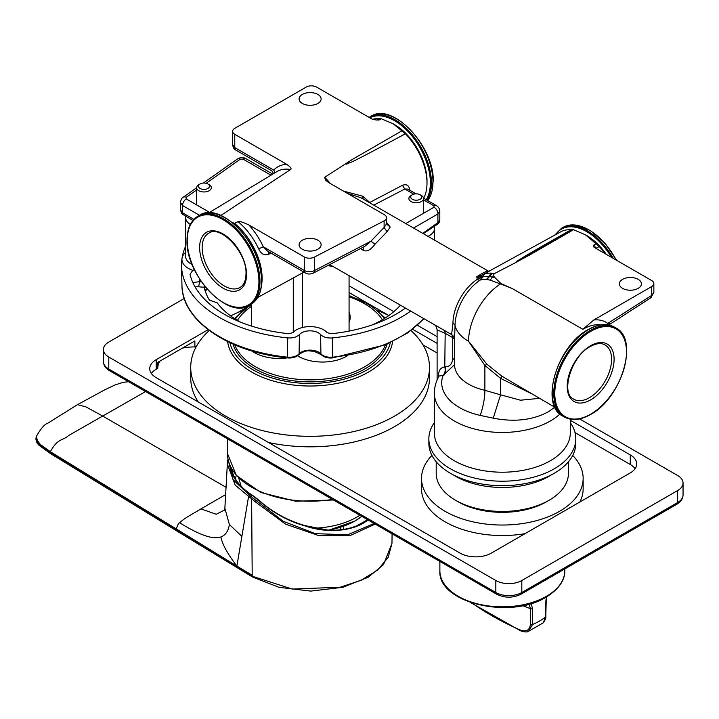 <?xml version="1.0" encoding="UTF-8"?>
<svg xmlns="http://www.w3.org/2000/svg" width="719" height="719" viewBox="0 0 719 719"><rect width="100%" height="100%" fill="white"/><g stroke="black" fill="none" stroke-linecap="round" stroke-linejoin="round"><path stroke-width="1.08" d="M436.208 461.769L436.208 473.273A66.121 38.179 0 0 0 455.567 500.271L458.165 501.772A62.454 36.058 0 0 0 546.485 501.772A62.454 36.058 0 0 0 546.494 501.772A62.454 36.058 180 0 1 457.275 501.26M455.567 500.271L455.567 500.271A66.121 38.179 0 0 0 549.082 500.271L546.485 501.772L549.091 500.271A66.121 38.179 0 0 0 549.091 500.271A66.121 38.179 0 0 0 568.45 473.273L568.45 461.769M551.545 474.774A66.121 38.179 180 0 1 549.082 476.275A66.121 38.179 180 0 1 453.114 474.774M428.857 438.779L428.857 443.281A73.473 42.421 0 0 0 474.216 482.467A73.473 42.421 0 0 0 554.286 473.273A73.473 42.421 0 0 0 575.802 443.281L575.802 438.779A73.473 42.421 180 0 1 554.286 468.779A73.473 42.421 180 0 1 474.216 477.973A73.473 42.421 180 0 1 428.857 438.779A73.473 42.421 180 0 1 434.366 422.664M570.293 422.664A73.473 42.421 180 0 1 575.802 438.779M559.939 414.027A67.963 39.239 180 0 1 550.988 420.615A67.963 39.239 180 0 1 550.386 420.966A67.963 39.239 180 0 1 476.32 429.468A67.963 39.239 180 0 1 434.366 393.221C434.42 387.092 436.02 381.349 439.156 376.001L443.066 375.471A60.612 34.997 0 0 0 480.193 415.402L493.252 418.179C514.57 422.305 533.013 420.121 548.597 411.645L554.744 407.206M437.107 380.054L437.107 329.877L445.178 333.292L444.782 366.897C440.262 367.625 438.222 370.896 438.653 376.711L438.653 376.891M444.782 366.897C445.663 370.195 445.097 373.062 443.066 375.471L454.57 364.641A47.76 27.574 0 0 0 484.885 390.309L500.559 394.821L500.559 378.356L530.631 393.284M488.785 271.683C488.066 270.317 483.986 272.061 476.544 276.914L476.886 277.309A7.343 5.923 -166.5 0 0 481.577 276.258L481.919 275.134L485.289 273.256M347.394 193.357L360.821 197.68L489.064 271.512L485.244 273.283L560.712 231.842A48.721 28.131 60 0 1 571.048 229.792C523.603 256.665 524.16 256.8 518.741 260.071C515.909 261.878 515.343 262.453 517.042 261.779L529.364 255.182L517.383 261.141M386.534 222.351L390.192 227.069L387.074 231.725L375.021 244.163C370.483 250.23 366.456 252.207 362.933 250.095A3.676 2.121 120 0 0 363.149 247.183M329.715 264.565L451.613 334.587A7.343 7.217 157.9 0 1 454.3 337.849L454.579 338.865M500.972 283.592L494.888 277.588L492.389 277.139L490.223 280.167L500.478 283.933L500.972 283.592L512.243 288.535L500.478 283.933A47.76 27.574 120 0 0 468.563 341.3L484.885 365.468L500.559 378.356L502.006 376.271L486.961 364.263L468.563 341.3A47.76 27.574 180 0 1 455.055 325.698A38.206 22.055 -60 0 1 480.211 280.051A7.343 3.946 56.7 0 1 477.164 279.412A36.732 21.211 -60 0 0 452.97 323.289L451.613 334.587A7.343 4.242 120 0 1 452.691 337.633L445.178 333.292A7.343 4.242 -60 0 0 444.099 330.255M477.164 279.412L476.886 277.309A7.343 5.491 -36.8 0 0 477.371 277.166L476.544 276.914L477.856 276.563L477.371 277.166L481.577 276.258L482.413 277.085L480.229 280.042A7.343 5.941 -106.1 0 0 482.467 277.067L477.164 279.412M477.856 276.563L481.919 275.134M492.236 273.193L489.333 276.402L492.389 277.139L494.286 273.642L491.535 273.139A50.654 29.245 60 0 0 485.064 273.867L482 275.107M494.286 273.642L518.013 261.374M593.472 246.114A3.676 2.121 180 0 1 594.541 244.676L594.541 244.676A3.676 2.157 61 0 0 596.006 248.289L599.26 246.482A48.721 28.131 60 0 1 604.904 253.546M539.403 398.353L520.529 400.213L500.559 394.821L493.252 418.179M502.006 376.271L555.023 407.367M490.223 280.167L486.341 279.358A47.688 27.529 -120 0 0 480.211 280.051M452.97 323.298A7.343 4.242 180 0 1 455.055 325.698L454.57 338.712M486.341 279.358A7.343 5.626 92.5 0 0 488.749 276.366L489.333 276.402L486.826 279.394M492.524 273.22L486.916 279.403M607.204 324.736A3.676 2.993 127.1 0 1 607.753 323.433A51.426 29.695 120 0 0 593.759 320.009L582.857 329.302L512.243 288.535M593.759 320.009L651.693 286.557A7.343 4.242 180 0 0 653.85 283.556L653.85 292.372L651.693 295.41L651.693 286.557M599.26 246.482L596.033 243.705L594.541 244.568A3.676 2.121 0 0 0 593.472 246.06A3.676 2.121 0 0 0 594.541 247.561L651.693 280.554A7.343 4.242 180 0 1 653.85 283.556M596.033 243.705L585.455 234.816L573.501 229.721L571.048 229.792M494.888 277.588L493.306 275.413M622.6 279.358A11.019 6.363 0 0 0 619.374 283.861A11.019 6.363 0 0 0 626.177 289.739A11.019 6.363 0 0 0 638.184 288.355A11.019 6.363 0 0 0 641.411 283.861A11.019 6.363 0 0 0 634.607 277.974A11.019 6.363 0 0 0 622.6 279.358M517.392 261.141L571.65 229.738M571.731 229.595L542.459 246.401M586.749 235.562L585.455 234.816L586.749 235.562A45.917 26.513 -120 0 1 606.234 254.31M385.456 344.841A77.149 44.542 180 0 1 364.65 366.798A77.149 44.542 180 0 1 288.427 378.05A77.149 44.542 180 0 1 234.745 344.841M237.522 320.207A78.065 45.072 0 0 0 237.405 320.386A77.149 44.542 180 0 1 251.38 306.42M349.075 296.866A77.149 44.542 180 0 1 382.382 319.73M327.756 265.59L333.212 266.578M261.446 285.704A48.721 28.131 60 0 0 234.493 223.366L238.034 221.65C238.996 220.922 242.6 222.027 248.855 224.948A52.478 30.297 -120 0 1 263.298 246.788L304.281 270.452A5.509 3.182 -60 0 0 305.422 272.968L267.378 251.003L263.298 246.788L258.66 248.837C261.078 254.059 264.475 255.847 268.852 254.202L268.798 251.821M286.719 164.327A54.24 31.312 -120 0 0 273.696 170.061L234.771 147.593L234.771 134.336L286.719 164.327C290.593 167.078 291.887 168.803 290.602 169.513L220.832 215.475M372.478 119.3A48.721 28.131 60 0 1 378.823 118.806L376.621 120.055L372.541 119.327A3.649 2.103 180 0 1 372.181 119.156L316.594 87.089A7.343 4.242 180 0 0 306.204 87.089L234.771 128.333A7.343 4.242 180 0 0 232.623 131.334L232.623 144.555M386.534 217.713L386.525 223.951L384.108 227.501L384.108 220.868A7.343 4.242 180 0 0 386.534 217.713A7.343 4.242 180 0 0 384.386 214.711L328.475 182.437L325.446 180.074L324.682 177.296L352.616 159.285C346.414 163.357 344.653 164.867 347.349 163.833C353.245 160.912 343.143 167.284 399.288 137.068L405.417 133.761A48.721 28.131 60 0 1 426.996 183.111A48.721 28.131 60 0 1 423.662 198.264M409.003 189.798A3.676 1.896 -4.7 0 1 409.587 189.349C408.787 185.196 406.388 183.857 402.397 185.331L369.773 202.434L362.753 196.206L343.466 191.092M369.89 202.92L369.773 202.434A3.676 2.121 -36.7 0 0 369.575 202.731M362.753 196.206L363.095 199.118M384.108 220.868L314.392 257.105L314.392 270.605L370.914 241.216L384.108 227.501L387.074 231.725M248.855 224.948L304.281 256.953L304.281 270.452A7.343 4.242 -0 0 0 314.392 270.605A5.509 3.011 62.5 0 1 313.25 273.13L364.875 246.293L370.914 241.216L375.021 244.163M234.493 223.366L232.291 222.468M234.771 134.336A7.343 4.242 180 0 1 232.623 131.334M378.94 120.082L377.107 119.902A3.676 2.121 60 0 1 378.94 120.082L381.277 118.743L393.23 123.839L405.417 133.761M314.392 257.105A7.343 4.242 180 0 1 304.281 256.953M302.313 94.441A11.019 6.363 0 0 0 299.086 98.943A11.019 6.363 0 0 0 305.89 104.821A11.019 6.363 0 0 0 317.897 103.437A11.019 6.363 0 0 0 321.123 98.943A11.019 6.363 0 0 0 314.32 93.066A11.019 6.363 0 0 0 302.313 94.441M302.313 240.218A11.019 6.363 0 0 0 299.086 244.712A11.019 6.363 0 0 0 305.89 250.589A11.019 6.363 0 0 0 317.897 249.214A11.019 6.363 0 0 0 321.123 244.712A11.019 6.363 0 0 0 314.32 238.834A11.019 6.363 0 0 0 302.313 240.218M273.93 169.954L273.696 170.061A3.676 2.957 -136.1 0 1 274.307 173.171M381.277 118.743L379.569 118.482L377.107 119.902M379.506 118.617L378.823 118.806M394.524 124.585L393.23 123.839L394.524 124.585A45.917 26.513 -120 0 1 426.996 180.828L426.996 183.111M273.544 173.638L271.989 170.933L235.913 150.109A5.509 3.182 120 0 1 234.771 147.593L232.623 144.6M402.397 185.331L404.806 189.007L373.736 205.14M413.767 194.184L404.806 189.007L407.763 189.088L416.022 193.851M423.194 233.693L437.7 224.112A5.509 3.173 -125.2 0 0 437.916 222.656L439.803 219.762L439.102 222.638L437.7 224.112M439.803 211.215L437.916 213.965L437.916 222.656L422.682 233.396M209.606 212.393L186.248 198.902A5.509 3.182 120 0 0 182.554 205.526L180.406 202.533M192.899 220.472L181.853 213.795L180.406 209.831L182.554 212.806L193.896 219.358M608.094 322.993C610.44 324.098 610.332 324.242 607.753 323.433L651.693 295.41A5.509 3.011 -122.5 0 1 650.758 297.81L653.85 292.354M454.57 339.485A7.343 4.242 -0 0 0 452.691 337.633L452.691 358.484C452.287 363.931 449.779 366.717 445.178 366.834C446.175 370.078 445.717 372.927 443.821 375.372M233.073 344.122A78.065 45.072 0 0 0 254.903 368.667A78.065 45.072 0 0 0 365.306 368.667L365.306 368.667A78.065 45.072 0 0 0 387.128 344.122M410.486 311.201A128.575 74.237 180 0 1 364.353 332.115A128.575 74.237 180 0 1 332.322 337.93C327.163 338.281 323.262 337.166 320.62 334.578L320.917 353.901C323.586 356.453 327.469 357.55 332.582 357.181A128.162 73.994 0 0 0 364.182 351.42A128.162 73.994 0 0 0 423.563 318.742M332.322 337.93L332.448 357.936C327.639 358.314 323.883 357.208 321.186 354.62L321.186 354.62A1.833 1.321 -42.6 0 1 320.917 353.901A12.358 7.136 180 0 0 304.793 350.782A12.358 7.136 180 0 0 299.104 353.892A1.833 1.321 42.7 0 1 298.834 354.62C296.138 357.199 292.381 358.296 287.573 357.918L287.438 357.163C292.552 357.532 296.435 356.444 299.104 353.892L299.401 334.569C296.758 337.157 292.858 338.272 287.69 337.912A128.575 74.237 180 0 1 181.539 265.724A128.575 74.237 180 0 1 182.024 258.283A128.575 74.237 180 0 1 185.61 246.249M320.62 334.578A11.935 6.893 0 0 0 304.973 331.477A11.935 6.893 0 0 0 299.401 334.569M185.61 252.369A22.037 12.726 0 0 0 182.024 258.283A22.037 12.726 0 0 0 192.8 270.371L189.996 274.316A121.232 69.995 0 0 0 288.975 333.733L292.876 332.618A19.287 11.136 180 0 1 310.024 326.597A19.287 11.136 180 0 1 327.154 332.636L331.055 333.751A121.232 69.995 0 0 0 361.253 328.268A121.232 69.995 0 0 0 405.255 308.181M192.8 270.371L194.355 269.562M192.836 282.567L199.388 281.668L199.334 278.613M195.208 287.142A3.676 2.121 180 0 1 198.462 286.728A22.037 12.726 0 0 0 204.196 287.133L204.205 287.187A106.664 61.582 0 0 0 209.418 300.129L217.165 302.807A101.118 58.383 0 0 0 240.227 322.004M372.757 324.727A101.118 58.383 0 0 0 400.294 305.305M204.196 287.133L204.421 285.856M207.279 288.894L204.96 290.17M207.881 183.965L209.175 184.72A7.343 4.242 180 0 1 211.332 187.713A7.343 4.242 180 0 1 209.175 190.715A7.343 4.242 180 0 1 198.786 190.715A7.343 4.242 180 0 1 196.638 187.713A7.343 4.242 180 0 1 198.786 184.72L200.089 183.965A5.509 3.182 180 0 1 207.881 183.965L207.881 183.965A5.509 3.182 180 0 1 207.881 188.468A5.509 3.182 180 0 1 200.089 188.468A5.509 3.182 180 0 1 200.089 183.965L198.786 184.72M420.121 194.777L421.424 195.532A7.343 4.242 180 0 1 423.572 198.534A7.343 4.242 180 0 1 421.424 201.527A7.343 4.242 180 0 1 411.034 201.527A7.343 4.242 180 0 1 408.877 198.534A7.343 4.242 180 0 1 411.034 195.532L412.329 194.777A5.509 3.182 180 0 1 420.121 194.777L420.121 194.777A5.509 3.182 180 0 1 420.121 199.28A5.509 3.182 180 0 1 412.329 199.28A5.509 3.182 180 0 1 412.329 194.777L411.034 195.532M547.384 501.251A62.454 36.058 180 0 1 546.485 501.781M522.623 605.623L530.388 608.651L530.397 624.425C529.678 630.329 526.254 632.172 520.116 629.961A355.132 252.063 164.6 0 1 492.551 616.102A355.132 252.063 164.6 0 1 471.898 602.971M529.121 604.068L530.388 608.651A1.833 1.087 -0 0 0 532.545 608.669L531.044 603.511M530.397 624.425A1.833 1.087 -0 0 0 532.554 624.452A52.514 30.27 -0 0 0 539.178 621.261A52.514 30.27 -0 0 0 545.469 616.956A1.833 1.061 -178.5 0 0 545.793 616.372L546.215 600.347A1.833 1.061 -178.5 0 1 545.892 600.922L545.469 616.956L543.303 622.789L528.312 631.444M532.545 608.669L532.554 624.452L528.492 631.372C527.081 632.28 524.43 632.091 520.538 630.788L470.433 602.477M545.892 600.922L546.368 596.959M579.577 418.898L677.666 475.529A18.37 10.605 180 0 1 683.05 483.024A18.37 10.605 180 0 1 677.666 490.52L521.814 580.512A18.37 10.605 180 0 1 495.831 580.512L108.785 357.046A18.37 10.605 180 0 1 103.41 349.551A18.37 10.605 180 0 1 108.785 342.046L184.253 298.484M437.107 336.645L417.415 325.267M393.823 311.651L349.075 285.811M208.133 329.679L156.194 359.671A22.037 12.726 0 0 0 149.741 368.667A22.037 12.726 0 0 0 156.194 377.673L460.115 553.136A22.037 12.726 0 0 0 491.293 553.136L630.266 472.904A22.037 12.726 0 0 0 636.719 463.908A22.037 12.726 0 0 0 630.266 454.902L570.293 420.282M437.107 343.385L412.625 329.257M388.853 315.524L349.075 292.561M244.649 308.604L237.908 312.495M151.367 373.467A22.037 12.726 180 0 1 156.194 369.269L157.776 368.362L157.776 362.358L194.876 340.941L194.876 346.935L196.664 345.911M157.776 367.93A36.732 21.211 180 0 1 159.807 361.181M182.455 348.113A36.732 21.211 180 0 1 194.876 346.935M635.093 468.698A22.037 12.726 180 0 0 630.266 464.501L575.02 432.604M437.107 352.984L422.88 344.778M392.08 533.849L391.972 543.357L388.197 557.405L377.565 570.095L361.082 580.314L340.204 587.207L292.256 589.077L252.207 576.216L252.585 577.042L176.712 530.91A1.833 1.096 121.5 0 0 176.721 530.91M375.183 524.088L350.108 535.565L318.859 535.646L285.704 524.223L255.209 501.763L256.27 500.658L250.661 496.155L252.117 495.31L257.896 499.723C272.411 512.503 288.13 521.239 305.054 525.913C325.096 532.977 348.94 531.772 363.661 522.965L362.924 523.072M227.995 459.099L227.348 464.061L235.221 485.172L255.209 501.763M227.348 464.061L224.867 508.288L229.379 524.511L241.872 536.41L236.893 566.096L252.198 575.245L252.207 576.216L236.893 567.066L236.893 566.096C227.429 553.648 222.108 543.924 220.931 536.931C213.264 539.87 199.478 535.125 179.579 522.695C186.122 517.24 186.976 517.276 201.005 508.872L216.221 514.265L224.67 510.014M226.143 487.338L102.296 415.843L85.876 406.864L77.553 404.644L104.623 389.896L115.121 384.908L123.174 382.346L128.548 381.699M236.884 566.087L50.366 451.73C57.906 437.826 62.706 440.963 68.656 435.498L145.606 391.549M235.473 479.016A74.902 43.248 180 0 1 236.281 475.385M367.804 519.828L363.428 522.776M227.357 464.016L227.797 460.079M201.005 508.872L225.703 494.564M229.379 524.511C228.327 531.107 225.514 535.251 220.931 536.931M36.004 437.826L35.95 438.59L41.378 445.87L50.339 451.927L176.344 528.986C177.359 525.508 178.438 523.414 179.579 522.695M237.27 567.893L236.893 567.066L176.335 530.083A1.833 1.096 121.5 0 0 176.712 530.91L50.725 453.734A1.833 1.096 121.5 0 1 50.348 452.916L50.366 451.73L38.601 443.228L36.211 436.739L35.959 439.651L39.347 445.16L50.348 452.916L176.335 530.083L176.326 529.148L236.893 566.096M36.211 436.739L36.48 435.957M368.164 520.044L363.661 522.965M410.971 330.515A119.39 68.934 180 0 1 429.495 367.391A119.39 68.934 180 0 1 355.797 431.076A119.39 68.934 180 0 1 225.676 416.139A119.39 68.934 180 0 1 190.715 367.391A119.39 68.934 180 0 1 209.238 330.515M230.673 315.938A119.39 68.934 180 0 1 241.899 310.824M378.311 310.824A119.39 68.934 180 0 1 388.808 315.56M190.715 367.391L190.715 377.897A119.39 68.934 0 0 0 198.201 401.921M268.493 442.5A119.39 68.934 0 0 0 429.495 377.897L429.495 367.391M572.719 455.442A80.816 46.663 180 0 1 583.145 478.378A80.816 46.663 180 0 1 533.255 521.482A80.816 46.663 180 0 1 445.178 511.371A80.816 46.663 180 0 1 421.514 478.378A80.816 46.663 180 0 1 431.939 455.442M421.514 478.378L421.514 488.875A80.816 46.663 0 0 0 445.178 521.868A80.816 46.663 0 0 0 525.032 533.66M579.891 501.979A80.816 46.663 0 0 0 583.145 488.875L583.145 478.378M434.366 393.221L434.366 432.973A67.963 39.239 0 0 0 476.32 469.228A67.963 39.239 0 0 0 550.386 460.717A67.963 39.239 0 0 0 570.293 432.973L570.293 419.168M362.933 250.095L360.381 248.63M480.193 415.402A25.713 7.666 102.8 0 0 484.885 390.309L484.885 365.468L486.961 364.263M485.064 273.867A7.343 5.941 73.9 0 0 484.974 273.921A7.343 5.941 73.9 0 0 482.467 277.067A49.162 28.383 -120 0 1 488.749 276.366L491.445 273.193A7.343 5.626 -87.5 0 1 491.535 273.139M529.364 255.182L573.501 229.721M594.541 244.568L596.15 243.786M600.725 324.889A47.76 27.574 120 0 0 582.857 329.302M297.513 355.761A33.982 19.62 0 0 0 300.74 357.523A33.982 19.62 0 0 0 347.133 355.905M349.955 330.911A33.982 19.62 0 0 0 349.075 330.237M349.075 322.373A34.898 20.15 0 0 0 349.075 312.235M251.686 350.89A34.898 20.15 0 0 0 287.187 357.873M302.582 327.451L302.582 272.852M293.28 332.187L293.28 277.956M268.852 254.202L270.919 253.052M258.66 248.837A48.802 28.176 -120 0 0 238.034 221.65M290.602 169.513A50.573 29.191 -120 0 0 276.761 171.679L208.852 212.851M324.682 177.296A50.698 29.272 60 0 1 330.282 183.471M409.587 189.349A49.162 28.383 60 0 1 409.65 190.175M386.525 223.951L390.192 227.069M352.616 159.285L402.056 130.732M405.255 133.626L399.288 137.068M423.572 199.846L433.961 205.841L434.024 207.225L405.687 223.591M433.961 205.841A5.509 3.182 -60 0 1 436.514 205.679L423.554 198.201M413.47 228.085L437.916 213.965A5.509 3.505 -120 0 0 434.024 207.225M186.248 198.902L186.176 197.365L196.638 189.996M206.146 183.291L240.335 159.187L242.995 159.061L270.955 175.202M272.735 174.124L245.952 158.665A5.509 3.182 120 0 0 242.995 159.061M240.335 159.187A5.509 3.173 -125.2 0 0 237.36 159.061L203.324 183.057M196.638 187.776L183.21 197.24A5.509 3.173 54.8 0 1 186.176 197.365M199.487 215.305L182.554 205.526L182.554 212.806A5.509 3.182 120 0 0 183.129 214.837M452.691 358.484A7.343 4.242 180 0 1 454.57 360.336M349.075 295.922A80.816 46.663 180 0 1 384.44 318.49M390.273 342.702A80.816 46.663 180 0 1 367.247 369.791A80.816 46.663 180 0 1 366.834 370.033A80.816 46.663 180 0 1 283.69 380.899A80.816 46.663 180 0 1 229.936 342.702M235.32 319.101A80.816 46.663 180 0 1 251.38 304.739M392.565 341.606A82.658 47.724 180 0 1 368.55 372.047A82.658 47.724 180 0 1 368.128 372.289A82.658 47.724 180 0 1 280.859 382.93A82.658 47.724 180 0 1 227.644 341.606M227.447 438.797L227.447 453.482A82.658 47.724 0 0 0 332.457 499.426M314.536 528.186A66.121 38.179 0 0 0 356.858 517.096A66.121 38.179 180 0 0 359.86 515.244M361.756 516.341A63.506 36.669 180 0 1 355.339 520.745A63.506 36.669 180 0 1 355.006 520.933A63.506 36.669 180 0 1 328.538 530.092M287.573 357.918C228.849 352.445 181.745 320.683 181.952 285.245A128.162 73.994 0 0 0 287.438 357.163L287.69 337.912M298.834 354.62L298.834 354.62C306.743 349.191 308.388 351.276 313.646 351.169L321.186 354.62M190.301 224.49A18.37 10.605 180 0 1 185.61 217.417L185.61 256.404A18.37 10.605 0 0 0 192.153 264.52M198.462 286.728A3.676 0.755 -81.5 0 0 199.388 281.668A18.37 10.605 0 0 0 201.518 281.911M205.319 289.928L205.104 290.638M434.429 226.296L434.591 228.229A18.37 10.605 180 0 1 427.904 236.407M439.875 570.769A62.454 36.058 0 0 0 478.432 604.086A62.454 36.058 0 0 0 546.485 596.267A62.454 36.058 0 0 0 546.817 596.078A62.454 36.058 0 0 0 564.783 570.769C565.143 576.863 561.881 587.531 546.107 597.112C510.382 619.85 437.494 602.899 439.875 570.769L439.875 561.44M520.116 629.961A1.833 0.971 113.7 0 0 520.538 630.788M616.246 260.089A51.426 29.695 -120 0 0 563.112 227.321L575.775 225.029L590.533 230.628L604.976 243.112L616.74 260.377M554.709 235.131L561.557 228.22A51.426 29.695 60 0 1 613.244 258.355M555.544 234.673A50.698 29.272 60 0 1 611.456 257.33M573.016 398.748A31.33 18.092 120 0 0 589.445 397.679A31.33 18.092 120 0 0 589.616 397.571A31.33 18.092 120 0 0 610.143 369.251A31.33 18.092 120 0 0 604.311 344.545C600.599 342.792 595.916 343.457 590.272 346.558C571.416 355.995 560.694 392.646 573.016 398.748M590.65 399.872A33.164 19.143 120 0 0 590.838 399.764A33.164 19.143 120 0 0 614.098 359.141A33.164 19.143 120 0 0 590.65 345.713A33.164 19.143 120 0 0 590.461 345.821A33.164 19.143 120 0 0 567.201 386.445A33.164 19.143 120 0 0 590.65 399.872M590.65 414.189A50.698 29.272 -60 0 1 554.798 393.581A50.698 29.272 -60 0 1 590.488 331.495A50.698 29.272 120 0 1 590.65 331.396A50.698 29.272 -60 0 1 626.501 351.995A50.698 29.272 -60 0 1 590.82 414.081A50.698 29.272 120 0 1 590.65 414.189M589.966 330.596A51.426 29.695 -60 0 1 590.128 330.497A51.426 29.695 -60 0 1 615.841 327.954L614.287 327.055A51.426 29.695 120 0 0 588.735 329.509A51.426 29.695 120 0 0 588.573 329.599A51.426 29.695 120 0 0 554.969 374.923A51.426 29.695 120 0 0 562.86 416.13L564.415 417.029A51.426 29.695 -60 0 1 556.497 375.929A51.426 29.695 -60 0 1 589.966 330.596M427.706 200.601A51.426 29.695 -120 0 0 432.973 182.078A51.426 29.695 -120 0 0 432.973 181.88A51.426 29.695 -120 0 0 410.522 130.121A51.426 29.695 -120 0 0 370.887 116.343C392.179 101.469 434.788 146.622 433.189 181.574L427.742 200.619M369.072 117.386L369.332 117.242A51.426 29.695 60 0 1 408.877 130.93A51.426 29.695 60 0 1 431.409 182.572A51.426 29.695 60 0 1 431.409 182.779A51.426 29.695 60 0 1 427.041 200.215M369.827 117.817A50.698 29.272 60 0 1 408.581 132.116A50.698 29.272 60 0 1 430.375 182.572A50.698 29.272 -120 0 1 430.375 182.779A50.698 29.272 60 0 1 426.214 199.729M209.418 232.812A31.33 18.092 -120 0 0 202.138 247.57A31.33 18.092 -120 0 0 202.138 247.776A31.33 18.092 -120 0 0 216.401 279.718A31.33 18.092 -120 0 0 240.712 287.016C244.092 284.679 245.853 280.293 245.997 273.849C247.246 252.809 220.868 225.191 209.418 232.812M199.63 247.525A33.164 19.143 -120 0 0 199.63 247.74A33.164 19.143 -120 0 0 223.178 288.193A33.164 19.143 -120 0 0 246.536 274.604A33.164 19.143 -120 0 0 246.536 274.379A33.164 19.143 -120 0 0 222.989 233.927A33.164 19.143 -120 0 0 199.63 247.525M187.237 240.362A50.698 29.272 60 0 1 222.998 219.619A50.698 29.272 60 0 1 258.93 281.569A50.698 29.272 -120 0 1 258.93 281.758A50.698 29.272 60 0 1 223.169 302.501A50.698 29.272 60 0 1 187.237 240.568A50.698 29.272 -120 0 1 187.237 240.362M259.972 281.569A51.426 29.695 60 0 1 259.972 281.758A51.426 29.695 60 0 1 249.313 305.305L250.877 304.407A51.426 29.695 -120 0 0 261.527 281.048A51.426 29.695 -120 0 0 261.527 280.859A51.426 29.695 -120 0 0 239.076 229.1A51.426 29.695 -120 0 0 199.442 215.323L197.887 216.221A51.426 29.695 60 0 1 237.441 229.918A51.426 29.695 60 0 1 259.972 281.569M108.785 357.046L108.785 369.045A3.676 2.121 120 0 0 109.549 370.725C105.594 368.398 103.545 365.342 103.41 361.549A18.37 10.605 0 0 0 108.785 369.045L495.831 592.51A18.37 10.605 0 0 0 521.814 592.51A3.676 2.121 60 0 1 521.05 594.191C512.899 598.145 504.747 598.145 496.595 594.191A3.676 2.121 -60 0 1 495.831 592.51L495.831 580.512M521.814 580.512L521.814 592.51L677.666 502.518A18.37 10.605 0 0 0 683.05 495.023L683.05 483.024M677.666 490.52L677.666 502.518A3.676 2.121 -120 0 1 676.912 504.208L521.05 594.191M630.266 464.501L630.266 454.902M156.194 359.671L156.194 369.269M252.513 497.359L251.623 498.644L252.198 575.245M257.896 499.723L256.27 500.658L283.403 521.365L315.38 533.66L347.654 534.783L374.123 523.477M230.691 467.008A79.602 45.953 0 0 0 252.117 495.31L252.648 495.526M231.599 468.725A78.874 45.54 0 0 0 231.842 470.001C234.043 479.618 240.928 488.048 252.504 495.283L258.166 499.588C271.764 511.82 287.384 520.493 305.045 525.625L327.594 530.038C338.272 530.73 348.023 529.31 356.849 525.787L367.643 519.738M249.888 497.512L250.661 496.155L233.037 479.654L228.579 461.508M241.872 536.41L248.531 496.748L249.295 495.382M340.689 527.225L340.77 529.768M454.57 364.641L454.57 338.64M349.075 275.737L349.075 331.091M251.38 304.101L251.38 326.04M257.717 297.486L303.93 272.115M235.913 150.109C234.187 149.426 233.091 147.611 232.623 144.645M305.422 272.968C307.561 274.307 310.177 274.361 313.25 273.13M439.803 211.26C439.758 208.977 438.662 207.117 436.514 205.679M439.803 219.78L439.803 211.161M245.952 158.665C243.211 157.075 240.353 157.2 237.36 159.061M183.21 197.24C181.961 197.626 181.026 199.406 180.406 202.587M180.406 209.849L180.406 202.488M608.759 324.979L650.758 297.81M435.04 325.365C435.876 325.635 436.568 327.136 437.107 329.877M385.222 317.987L370.267 304.973L349.075 295.5M250.742 304.479L234.52 318.589M333.481 500.011L295.653 501.233L260.862 492.488L236.371 475.484L227.447 453.482M241.135 486.323L238.726 478.027M361.774 516.35L354.88 521.059L328.987 530.119M423.815 318.885L407.385 333.059L385.905 344.653L332.448 357.936M181.952 285.245L181.539 265.724M434.591 228.229L434.591 240.272M207.144 289.676L204.942 290.782M185.673 216.302L185.61 217.417M196.638 187.713L196.638 204.897M423.572 198.534L423.572 213.264M564.783 570.769L564.783 568.936M545.793 616.372C546.233 617.594 545.397 619.733 543.303 622.789M546.215 600.347L546.62 596.806M561.557 228.22L563.112 227.321M615.841 327.954C639.362 338.955 621.567 398.434 590.497 414.521C580.458 420.166 571.767 421.001 564.415 417.029M614.287 327.055C606.935 323.083 598.235 323.918 588.205 329.563C557.135 345.65 539.331 405.13 562.86 416.13M369.332 117.242L370.887 116.343M249.313 305.305C228.022 320.171 185.412 275.018 187.021 240.065C187.147 228.552 190.769 220.607 197.887 216.221M250.877 304.407C257.995 300.021 261.617 292.076 261.743 280.563C263.352 245.61 220.742 200.457 199.442 215.323M103.41 361.549L103.41 349.551M496.595 594.191L109.549 370.725M676.912 504.208C680.866 501.88 682.915 498.815 683.05 495.023M391.972 543.357L383.497 564.631L368.182 577.249L342.999 587.27L310.806 591.099L279.044 587.333L252.585 577.051M343.556 529.4L343.466 526.29M224.607 510.328L224.867 508.288M35.959 439.651L37.064 443.012L38.979 445.286L50.725 453.734M36.265 436.622C40.749 428.623 44.605 424.138 47.822 423.194L77.553 404.644"/></g></svg>
